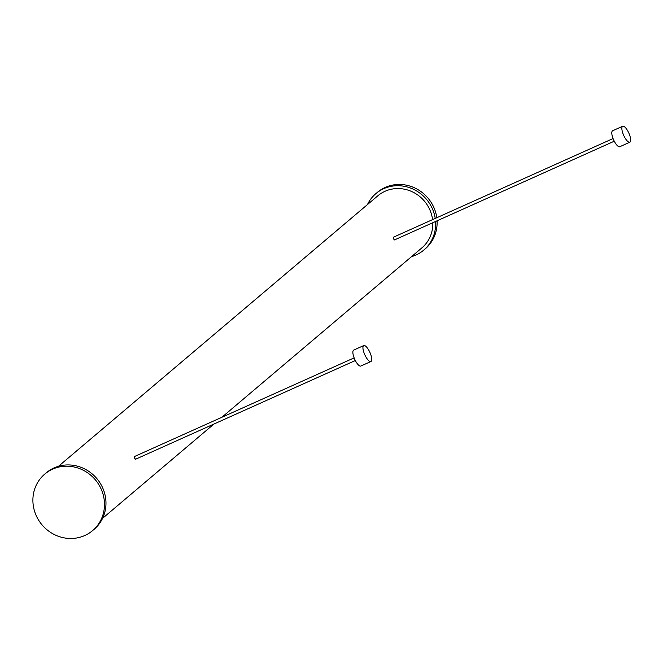 <?xml version="1.0" encoding="UTF-8"?>
<svg xmlns="http://www.w3.org/2000/svg" width="663" height="663" viewBox="0 0 663 663"><rect width="100%" height="100%" fill="white"/><g stroke="black" fill="none" stroke-linecap="round" stroke-linejoin="round"><path stroke-width="0.99" d="M365.114 355.426A8.743 2.818 65.8 0 0 370.924 361.517A8.743 2.818 65.8 0 0 369.564 351.655A8.743 2.818 65.8 0 0 363.755 345.564A8.743 2.818 65.8 0 0 365.114 355.426M363.755 345.564L353.686 350.089A8.743 2.818 65.8 0 0 355.045 359.951A8.743 2.818 65.8 0 0 360.854 366.042L370.924 361.517M624.04 136.106A8.743 2.818 65.8 0 0 629.85 142.197A8.743 2.818 65.8 0 0 628.491 132.335A8.743 2.818 65.8 0 0 622.681 126.243A8.743 2.818 65.8 0 0 624.04 136.106M622.681 126.243L612.612 130.768A8.743 2.818 65.8 0 0 613.971 140.631A8.743 2.818 65.8 0 0 619.781 146.722L629.85 142.197M354.141 357.871L134.374 456.575L134.622 458.208L135.567 459.235L355.335 360.531M613.068 138.55L393.3 237.263L393.549 238.895L394.493 239.923L614.261 141.211M367.435 204.602A37.02 34.899 49.7 0 1 375.904 193.604A37.02 34.899 49.7 0 1 383.728 188.682A37.02 34.899 49.7 0 1 435.218 218.434M435.55 221.483A37.02 34.899 49.7 0 1 423.765 250.1A37.02 34.899 49.7 0 1 415.941 255.023A37.02 34.899 49.7 0 1 411.524 256.647M375.904 193.604L377.396 192.345A37.02 34.899 49.7 0 1 385.211 187.422A37.02 34.899 49.7 0 1 436.776 217.729M437.066 220.796A37.02 34.899 49.7 0 1 425.248 248.84L423.765 250.1M92.621 530.582L94.105 529.323A37.02 34.899 -130.3 0 0 99.732 482.457A37.02 34.899 -130.3 0 0 54.068 467.904A37.02 34.899 -130.3 0 0 46.253 472.827L44.769 474.086A37.02 34.899 -130.3 0 0 39.134 520.961A37.02 34.899 -130.3 0 0 84.798 535.513A37.02 34.899 -130.3 0 0 92.621 530.582A37.02 34.899 -130.3 0 0 98.248 483.717A37.02 34.899 -130.3 0 0 52.584 469.164A37.02 34.899 -130.3 0 0 44.769 474.086M58.493 466.28L377.794 195.825A34.103 32.147 49.7 0 1 384.996 191.292A34.103 32.147 49.7 0 1 432.558 219.627M432.798 222.718A34.103 32.147 49.7 0 1 421.875 247.879L221.89 417.267M102.574 518.333L213.859 424.071"/></g></svg>
